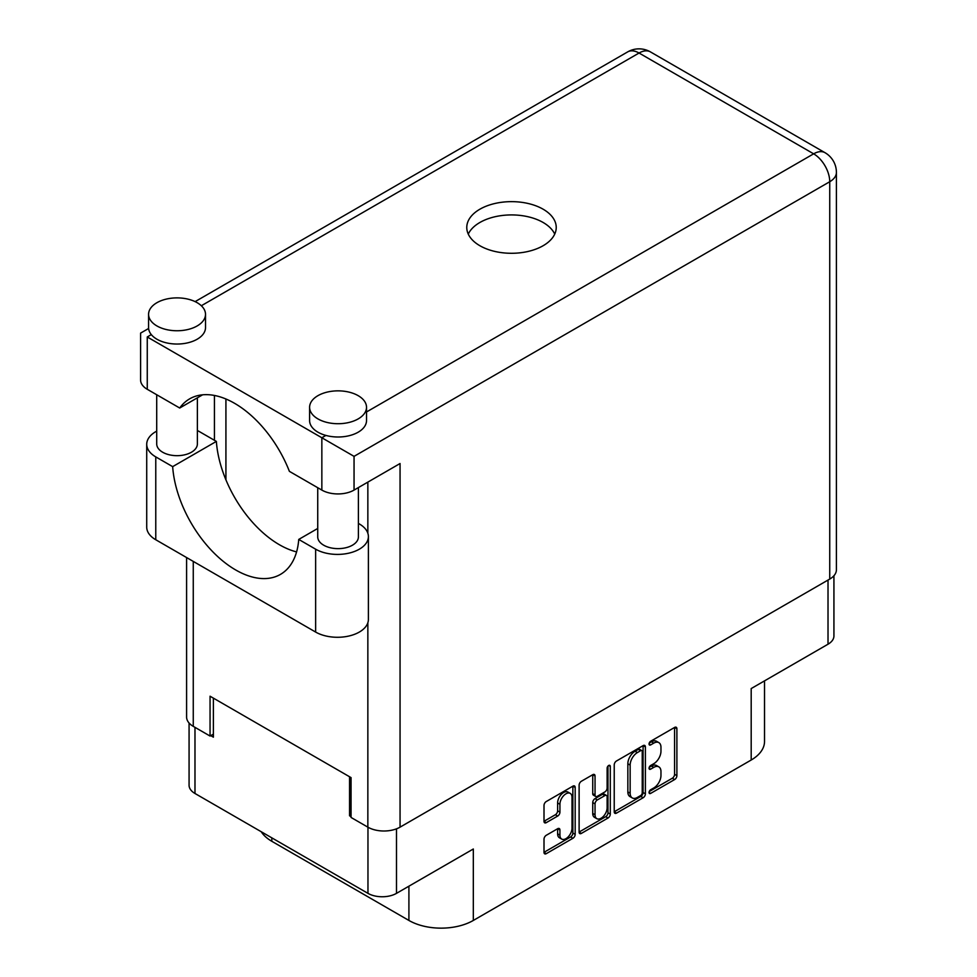 <?xml version="1.0" encoding="UTF-8"?>
<svg xmlns="http://www.w3.org/2000/svg" width="977" height="977" viewBox="0 0 977 977"><rect width="100%" height="100%" fill="white"/><g stroke="black" fill="none" stroke-linecap="round" stroke-linejoin="round"><path stroke-width="1.47" d="M570.238 793.385L567.942 792.054A8.537 4.934 120 0 0 563.668 792.481A8.537 4.934 120 0 0 557.623 802.935L559.931 804.266A8.537 4.934 120 0 1 565.964 793.8A8.537 4.934 120 0 1 570.238 793.385A8.537 4.934 120 0 1 572.009 797.293L572.009 828.191A8.537 4.934 120 0 1 568.284 836.776A8.537 4.934 120 0 1 561.702 839.072A8.537 4.934 120 0 1 559.931 835.164L559.931 830.01A3.187 1.844 120 0 0 559.271 828.545A3.187 1.844 120 0 0 557.672 828.704L546.265 835.286A3.187 1.844 120 0 0 544.006 839.206L544.006 852.371A3.187 1.844 120 0 0 544.678 853.825A3.187 1.844 120 0 0 546.265 853.666L572.913 838.29A3.187 1.844 120 0 0 575.172 834.382L575.172 787.45A3.187 1.844 120 0 0 574.513 785.984A3.187 1.844 120 0 0 572.913 786.143L546.265 801.531A3.187 1.844 120 0 0 544.006 805.439L544.006 821.339A3.187 1.844 120 0 0 544.678 822.805A3.187 1.844 120 0 0 546.265 822.646L557.672 816.064A3.187 1.844 120 0 0 559.931 812.156L559.931 804.266M608.695 765.479L610.283 766.395A2.235 1.295 120 0 0 609.819 765.37A2.235 1.295 120 0 0 608.695 765.479A2.235 1.295 120 0 0 607.12 768.227L607.12 788.036A3.187 1.844 120 0 1 604.861 791.944L597.301 796.316A3.187 1.844 120 0 1 595.701 796.475A3.187 1.844 120 0 1 595.042 795.009L595.042 775.982A3.187 1.844 120 0 0 594.382 774.517A3.187 1.844 120 0 0 592.783 774.676L595.042 775.982M614.228 764.893L614.228 811.826A3.187 1.844 120 0 0 614.887 813.291A3.187 1.844 120 0 0 616.487 813.133L643.135 797.745A3.187 1.844 120 0 0 645.394 793.837L645.394 746.904A3.187 1.844 120 0 0 644.722 745.451A3.187 1.844 120 0 0 643.135 745.61L616.487 760.985A3.187 1.844 120 0 0 614.228 764.893M653.747 787.975L650.633 789.758A2.235 1.295 120 0 0 649.18 791.736A2.235 1.295 120 0 0 649.522 793.519A2.235 1.295 120 0 0 650.633 793.409L674.631 779.561A3.187 1.844 120 0 0 676.89 775.653L676.89 728.72A3.187 1.844 120 0 0 676.218 727.267A3.187 1.844 120 0 0 674.631 727.425L650.633 741.274A2.235 1.295 120 0 0 649.18 743.241A2.235 1.295 120 0 0 649.522 745.036A2.235 1.295 120 0 0 650.633 744.926L653.747 743.131A10.222 5.899 120 0 1 658.852 742.618A10.222 5.899 120 0 1 660.965 747.295L660.965 751.215A10.222 5.899 120 0 1 653.747 763.721L650.633 765.516A2.235 1.295 120 0 0 649.18 767.482A2.235 1.295 120 0 0 649.522 769.278A2.235 1.295 120 0 0 650.633 769.168L653.747 767.372A10.222 5.899 120 0 1 658.852 766.872A10.222 5.899 120 0 1 660.965 771.549L660.965 775.457A10.222 5.899 120 0 1 653.747 787.975M579.117 832.05L605.716 816.687L608.024 818.018A3.187 1.844 120 0 0 610.283 814.11L610.283 766.395M608.024 818.018L581.376 833.405A3.187 1.844 120 0 1 579.776 833.564A3.187 1.844 120 0 1 579.117 832.099L579.117 785.166A3.187 1.844 120 0 1 581.376 781.258L592.783 774.676M396.491 828.826L396.491 893.357L473.32 849.001L473.32 920.444L751.191 760.021L751.191 688.565L828.02 644.209L828.02 580.069M271.814 837.839L271.814 841.295L408.911 920.444L408.911 886.188M271.814 841.295A45.54 26.294 180 0 1 261.25 831.745M764.527 680.871L764.527 741.433A45.54 26.294 180 0 1 751.191 760.021M473.32 920.444A45.54 26.294 180 0 1 408.911 920.444M396.491 893.357A20.175 11.639 180 0 1 367.963 893.357L194.985 793.483A20.175 11.639 180 0 1 189.074 785.252L189.074 723.029M351.061 814.928L349.558 815.795L351.061 816.662M349.558 815.795L349.558 776.752M210.739 735.644L213.389 737.171L213.389 698.128M658.852 766.872L656.556 765.541A10.222 5.899 120 0 0 651.439 766.041L653.747 767.372M649.229 767.324L651.439 766.041M658.852 742.618L656.556 741.299A10.222 5.899 120 0 0 651.439 741.799L653.747 743.131M649.229 743.082L651.439 741.799M649.229 791.565L672.323 778.229A3.187 1.844 120 0 0 674.582 774.321L674.582 727.45M614.228 811.777L640.827 796.426A3.187 1.844 120 0 0 643.086 792.506L643.086 745.634L645.394 746.904M640.643 795.534A2.235 1.295 120 0 0 642.231 792.799L642.231 751.606A2.235 1.295 120 0 0 641.767 750.58A2.235 1.295 120 0 0 640.643 750.69L637.37 752.583A10.222 5.899 120 0 0 630.153 765.089L630.153 793.251A10.222 5.899 120 0 0 632.266 797.928A10.222 5.899 120 0 0 637.37 797.427L640.643 795.534M641.767 750.58L639.459 749.249A2.235 1.295 120 0 0 638.347 749.359L640.643 750.69M632.266 797.928L629.97 796.597A10.222 5.899 120 0 1 627.845 791.92L627.845 763.77A10.222 5.899 120 0 1 635.074 751.252L638.347 749.359M592.734 774.7L592.734 793.678A3.187 1.844 120 0 0 593.393 795.144L595.701 796.475M607.975 766.102L607.975 812.779L610.283 814.11M595.042 814.757A8.537 4.934 120 0 0 596.813 818.665A8.537 4.934 120 0 0 603.383 816.381A8.537 4.934 120 0 0 607.12 807.784L607.12 796.902A3.187 1.844 120 0 0 606.461 795.437A3.187 1.844 120 0 0 604.861 795.596L597.301 799.968A3.187 1.844 120 0 0 595.042 803.876L595.042 814.757L592.734 813.426A8.537 4.934 120 0 0 594.505 817.346L596.813 818.665M606.461 795.437L604.152 794.106A3.187 1.844 120 0 0 602.565 794.264L604.861 795.596M592.734 813.426L592.734 802.544A3.187 1.844 120 0 1 594.993 798.636L602.565 794.264M605.716 816.687A3.187 1.844 120 0 0 607.975 812.779M561.702 839.072L559.394 837.741A8.537 4.934 120 0 1 557.623 833.833L557.623 828.728M544.006 821.291L555.376 814.733A3.187 1.844 120 0 0 557.623 810.825L557.623 802.935M544.006 852.323L570.605 836.959A3.187 1.844 120 0 0 572.864 833.051L572.864 786.167M833.931 575.746L833.931 635.978A20.175 11.639 180 0 1 828.02 644.209M317.733 528.459L298.742 539.426L315.632 549.184A30.91 17.842 0 0 0 359.341 549.184A30.91 17.842 0 0 0 368.39 536.568A30.91 17.842 0 0 0 359.341 523.953L358.4 523.403M315.632 549.184L315.632 632.058A30.91 17.842 0 0 0 359.341 632.058A30.91 17.842 0 0 0 368.39 619.442L368.39 536.568M156.918 302.699A28.467 16.438 0 0 0 148.577 314.325A28.467 16.438 0 0 0 166.151 329.505A28.467 16.438 0 0 0 197.171 325.939A28.467 16.438 0 0 0 205.512 314.325A28.467 16.438 0 0 0 187.938 299.133A28.467 16.438 0 0 0 156.918 302.699M148.577 314.325L148.577 327.6A28.467 16.438 0 0 0 151.313 334.623A28.467 16.438 0 0 0 197.171 339.227A28.467 16.438 0 0 0 205.512 327.6L205.512 314.325M317.94 395.661A28.467 16.438 0 0 0 309.599 407.287A28.467 16.438 0 0 0 327.173 422.467A28.467 16.438 0 0 0 358.193 418.901A28.467 16.438 0 0 0 366.522 407.287A28.467 16.438 0 0 0 348.96 392.107A28.467 16.438 0 0 0 317.94 395.661M309.599 407.287L309.599 420.562A28.467 16.438 0 0 0 325.903 435.424A28.467 16.438 0 0 0 358.193 432.188A28.467 16.438 0 0 0 366.522 420.562L366.522 407.287M543.127 245.728A44.734 25.829 0 0 0 556.231 227.47A44.734 25.829 0 0 0 528.618 203.607A44.734 25.829 0 0 0 479.878 209.212A44.734 25.829 0 0 0 466.774 227.47A44.734 25.829 0 0 0 494.386 251.321A44.734 25.829 0 0 0 543.127 245.728M468.276 234.101A44.734 25.829 180 0 1 479.878 222.487A44.734 25.829 180 0 1 523.122 215.807A44.734 25.829 180 0 1 554.728 234.101M358.4 487.584L358.4 536.898A20.334 11.736 180 0 1 352.441 545.203A20.334 11.736 180 0 1 330.287 547.743A20.334 11.736 180 0 1 317.733 536.898L317.733 487.718M197.378 397.822L197.378 443.937A20.334 11.736 180 0 1 191.419 452.241A20.334 11.736 180 0 1 169.265 454.781A20.334 11.736 180 0 1 156.711 443.937L156.711 394.745M366.522 411.964L813.646 153.829A22.776 13.153 -120 0 1 829.742 181.722A22.776 13.153 0 0 0 836.41 172.416L836.41 569.774A22.776 13.153 180 0 1 829.742 579.068L829.742 181.722L354.053 456.357L147.258 336.967C138.575 331.948 138.575 331.948 147.258 336.967L147.258 389.286L179.707 408.02L202.581 394.818M147.258 389.286A22.776 13.153 180 0 1 140.59 379.992L140.59 333.108L148.626 328.48M193.263 561.409L193.263 726.351L210.055 736.047L213.389 734.118M193.263 726.351A22.776 13.153 180 0 1 186.595 717.057L186.595 557.562M829.742 579.068L400.057 827.153A22.776 13.153 180 0 1 367.853 827.153L351.061 817.456L351.061 777.619L210.055 696.21L210.055 736.047M214.427 440.285L214.427 395.465M354.053 456.357L354.053 490.088L400.057 463.525L400.057 827.153M225.919 479.829L225.919 398.995M354.053 490.088A22.776 13.153 180 0 1 321.848 490.088L321.848 437.757L325.903 435.424M179.707 408.02A89.786 51.842 -120 0 1 189.66 398.848A89.786 51.842 -120 0 1 289.4 471.354L321.848 490.088M296.581 551.907A89.457 51.647 60 0 1 216.369 441.409L199.467 431.651A30.91 17.842 180 0 0 197.378 430.552M315.632 632.058L155.77 539.756A30.91 17.842 180 0 1 146.721 527.14L146.721 444.266A30.91 17.842 180 0 1 156.711 431.138M216.369 441.409L172.66 466.64L155.77 456.894A30.91 17.842 180 0 1 146.721 444.266M172.66 466.64A89.457 51.647 -120 0 0 213.963 552.97A89.457 51.647 -120 0 0 280.436 574.403A89.457 51.647 -120 0 0 298.742 539.426M367.963 893.357L367.963 827.214M194.985 727.352L194.985 793.483M649.058 768.252L650.633 769.168M649.058 744.01L650.633 744.926M674.631 727.425L676.89 728.72M674.582 774.321L676.89 775.653M672.323 778.229L674.631 779.561M649.058 792.506L650.633 793.409M643.086 792.506L645.394 793.837M640.827 796.426L643.135 797.745M614.228 811.826L616.487 813.133M635.074 751.252L637.37 752.583M627.845 763.77L630.153 765.089M627.845 791.92L630.153 793.251M579.117 832.099L581.376 833.405M592.734 793.678L595.042 795.009M594.993 798.636L597.301 799.968M592.734 802.544L595.042 803.876M557.672 828.704L559.931 830.01M557.623 833.833L559.931 835.164M557.623 810.825L559.931 812.156M555.376 814.733L557.672 816.064M544.006 821.339L546.265 822.646M572.913 786.143L575.172 787.45M572.864 833.051L575.172 834.382M570.605 836.959L572.913 838.29M544.006 852.371L546.265 853.666M836.41 172.416A22.776 22.776 0 0 0 825.028 152.705A22.776 13.153 120 0 0 813.646 153.829L639.056 53.027L201.323 305.752M151.313 334.623L147.258 336.967M367.853 827.153L367.853 622.764M367.853 533.247L367.853 482.125M627.661 51.903A22.776 13.153 60 0 1 639.056 53.027A22.776 13.153 120 0 1 650.438 51.903A22.776 22.776 0 0 0 627.661 51.903L195.119 301.624M155.77 456.894L155.77 539.756M825.028 152.705L650.438 51.903"/></g></svg>
